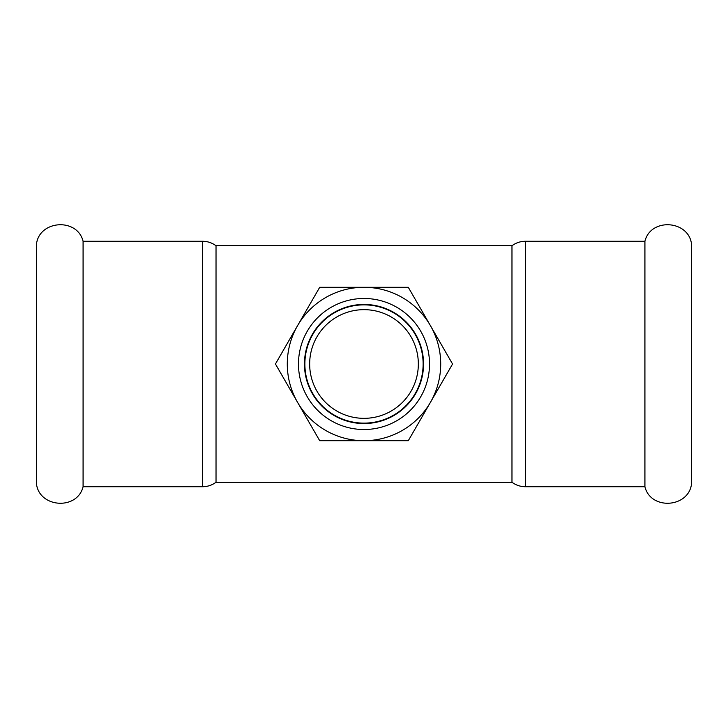 <?xml version="1.0" encoding="UTF-8"?>
<svg xmlns="http://www.w3.org/2000/svg" width="728" height="728" viewBox="0 0 728 728"><rect width="100%" height="100%" fill="white"/><g stroke="black" fill="none" stroke-linecap="round" stroke-linejoin="round"><path stroke-width="1.09" d="M83.083 486.732C77.213 510.701 38.62 507.798 36.4 483.21L36.4 244.79C38.62 220.202 77.213 217.299 83.083 241.268L83.083 486.732L202.593 486.732L202.593 241.268C207.553 241.314 212.03 242.806 216.025 245.746L216.025 482.255C212.03 485.194 207.553 486.686 202.593 486.732M525.407 486.732L525.407 241.268L644.917 241.268L644.917 486.732L525.407 486.732C520.447 486.686 515.97 485.194 511.975 482.255L216.025 482.255M644.917 241.268C650.787 217.299 689.38 220.202 691.6 244.79L691.6 483.21C689.38 507.798 650.787 510.701 644.917 486.732M216.025 245.746L511.975 245.746L511.975 482.255M297.57 402.356L319.701 440.695A88.561 88.561 0 0 0 319.729 440.704L364 440.704A76.704 76.704 0 0 0 430.43 402.356L452.561 364.018L408.299 287.305A88.561 88.561 0 0 0 408.272 287.296L319.729 287.296A88.561 88.561 0 0 0 319.701 287.305L275.439 363.982L297.57 402.356A76.704 76.704 0 0 0 364 440.704L408.272 440.704A88.561 88.561 0 0 0 408.299 440.695L430.43 402.356A76.704 76.704 0 0 0 364 287.296A76.704 76.704 0 0 0 297.57 402.356M364 304.868A59.132 59.132 0 0 0 312.794 393.566A59.132 59.132 0 0 0 415.206 393.566A59.132 59.132 0 0 0 364 304.868M364 304.45A59.55 59.55 0 0 0 304.45 364A59.55 59.55 0 0 0 364 423.55A59.55 59.55 0 0 0 423.55 364A59.55 59.55 0 0 0 364 304.45M364 298.48A65.52 65.52 0 0 1 429.52 364A65.52 65.52 0 0 1 364 429.52A65.52 65.52 0 0 1 298.48 364A65.52 65.52 0 0 1 364 298.48M364 309.664A54.336 54.336 0 0 0 309.664 364A54.336 54.336 0 0 0 364 418.336A54.336 54.336 0 0 0 418.336 364A54.336 54.336 0 0 0 364 309.664M83.083 241.268L202.593 241.268M525.407 241.268C520.447 241.314 515.97 242.806 511.975 245.746"/></g></svg>
